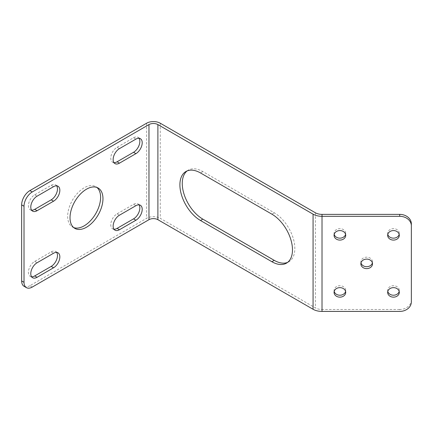 <?xml version="1.0" encoding="UTF-8"?>
<svg xmlns="http://www.w3.org/2000/svg" width="433" height="433" viewBox="0 0 433 433"><rect width="100%" height="100%" fill="white"/><g stroke="black" fill="none" stroke-linecap="round" stroke-linejoin="round"><path stroke-width="0.32" stroke-dasharray="2.17 1.62" d="M73.724 227.596A23.295 13.45 -60 0 1 72.479 227.016A23.295 13.45 -60 0 1 68.912 208.349A23.295 13.45 -60 0 1 84.132 187.819A23.295 13.45 -60 0 1 95.78 186.666A23.295 13.45 -60 0 1 96.9 187.451M139.02 138.273A8.898 5.136 120 0 0 137.997 137.315A8.898 5.136 120 0 0 133.548 137.754L117.078 147.263A8.898 5.136 120 0 0 111.259 155.106A8.898 5.136 120 0 0 112.623 162.24A8.898 5.136 120 0 0 113.971 162.646M56.658 185.827A8.898 5.136 120 0 0 55.635 184.864A8.898 5.136 120 0 0 51.181 185.308L34.71 194.818A8.898 5.136 120 0 0 28.897 202.66A8.898 5.136 120 0 0 30.261 209.789A8.898 5.136 120 0 0 31.604 210.194M56.658 252.401A8.898 5.136 120 0 0 55.635 251.443A8.898 5.136 120 0 0 51.181 251.882L34.71 261.391A8.898 5.136 120 0 0 28.897 269.234A8.898 5.136 120 0 0 30.261 276.368A8.898 5.136 120 0 0 31.604 276.774M139.02 204.847A8.898 5.136 120 0 0 137.997 203.889A8.898 5.136 120 0 0 133.548 204.327L117.078 213.842A8.898 5.136 120 0 0 111.259 221.68A8.898 5.136 120 0 0 112.623 228.813A8.898 5.136 120 0 0 113.971 229.219M334.189 291.431A5.824 4.758 -0 0 1 334.065 290.467A5.824 4.758 -0 0 1 339.889 285.71A5.824 4.758 -0 0 1 345.713 290.467L345.713 292.399M334.065 290.467L334.065 292.399M345.713 290.467A5.824 4.758 -0 0 1 345.594 291.431M387.784 291.431A5.824 4.758 -0 0 1 387.659 290.467A5.824 4.758 -0 0 1 393.483 285.71A5.824 4.758 -0 0 1 399.307 290.467L399.307 292.399M387.659 290.467L387.659 292.399M399.307 290.467A5.824 4.758 -0 0 1 399.188 291.431M387.784 234.367A5.824 4.758 -0 0 1 387.659 233.403A5.824 4.758 -0 0 1 393.483 228.646A5.824 4.758 -0 0 1 399.307 233.403L399.307 235.33M387.659 233.403L387.659 235.33M399.307 233.403A5.824 4.758 -0 0 1 399.188 234.367M360.987 262.901A5.824 4.758 -0 0 1 360.862 261.933A5.824 4.758 -0 0 1 366.686 257.18A5.824 4.758 -0 0 1 372.51 261.933L372.51 263.865M360.862 261.933L360.862 263.865M372.51 261.933A5.824 4.758 -0 0 1 372.391 262.901M334.189 234.367A5.824 4.758 -0 0 1 334.065 233.403A5.824 4.758 -0 0 1 339.889 228.646A5.824 4.758 -0 0 1 345.713 233.403L345.713 235.33M334.065 233.403L334.065 235.33M345.713 233.403A5.824 4.758 -0 0 1 345.594 234.367M411.35 223.888L411.35 299.977A11.648 9.51 -0 0 1 399.702 309.487L399.702 311.419M411.35 301.909L411.35 299.977M322.022 214.378L322.022 309.487L399.702 309.487M160.259 123.216L160.259 218.324L315.435 307.912A9.32 5.38 180 0 0 322.022 309.487L322.022 311.419M187.159 170.905A29.119 16.811 60 0 1 188.295 170.142A29.119 16.811 60 0 1 202.855 171.582L274.251 212.803A29.119 16.811 60 0 1 293.276 238.464A29.119 16.811 60 0 1 288.811 261.803A29.119 16.811 60 0 1 287.582 262.398M32.253 287.074L29.888 285.71L146.608 218.324A9.65 5.575 0 0 1 160.259 218.324M29.888 285.71A11.648 6.728 -60 0 1 24.064 286.289M133.548 137.754L135.913 139.117M51.181 185.308L53.551 186.672M51.181 251.882L53.551 253.251M133.548 204.327L135.913 205.697M315.435 212.803L315.435 307.912M146.608 123.216L146.608 218.324M202.855 171.582L200.49 172.946M274.251 212.803L271.886 214.167M117.078 213.842L119.443 215.206M34.71 261.391L37.076 262.761M34.71 194.818L37.076 196.181M117.078 147.263L119.443 148.633M95.78 186.666L98.145 188.03M137.997 137.315L140.362 138.679M55.635 184.864L58 186.233M55.635 251.443L58 252.807M137.997 203.889L140.362 205.253M188.295 170.142L185.93 171.506M288.811 261.803L286.446 263.167M112.623 228.813L114.989 230.177M30.261 276.368L32.627 277.732M30.261 209.789L32.627 211.158M112.623 162.24L114.989 163.604M72.479 227.016L74.844 228.38"/><path stroke-width="0.65" d="M86.497 227.228A23.295 13.45 120 0 0 101.712 206.698A23.295 13.45 120 0 0 98.145 188.03A23.295 13.45 120 0 0 86.497 189.183A23.295 13.45 120 0 0 71.277 209.713A23.295 13.45 120 0 0 74.844 228.38A23.295 13.45 120 0 0 86.497 227.228M96.9 187.451A23.295 13.45 -60 0 1 99.011 206.411A23.295 13.45 -60 0 1 84.132 225.864A23.295 13.45 -60 0 1 73.724 227.596M142.208 142.755A8.898 5.136 120 0 0 140.362 138.679A8.898 5.136 120 0 0 135.913 139.117L119.443 148.633A8.898 5.136 120 0 0 113.625 156.47A8.898 5.136 120 0 0 114.989 163.604A8.898 5.136 120 0 0 119.443 163.165L135.913 153.65A8.898 5.136 120 0 0 142.208 142.755M113.971 162.646A8.898 5.136 120 0 0 117.078 161.796L133.548 152.286A8.898 5.136 120 0 0 139.843 141.385A8.898 5.136 120 0 0 139.02 138.273M59.841 190.304A8.898 5.136 120 0 0 58 186.233A8.898 5.136 120 0 0 53.551 186.672L37.076 196.181A8.898 5.136 120 0 0 31.263 204.024A8.898 5.136 120 0 0 32.627 211.158A8.898 5.136 120 0 0 37.076 210.714L53.551 201.204A8.898 5.136 120 0 0 59.841 190.304M31.604 210.194A8.898 5.136 120 0 0 34.71 209.35L51.181 199.84A8.898 5.136 120 0 0 57.475 188.94A8.898 5.136 120 0 0 56.658 185.827M59.841 256.883A8.898 5.136 120 0 0 58 252.807A8.898 5.136 120 0 0 53.551 253.251L37.076 262.761A8.898 5.136 120 0 0 31.263 270.603A8.898 5.136 120 0 0 32.627 277.732A8.898 5.136 120 0 0 37.076 277.293L53.551 267.778A8.898 5.136 120 0 0 59.841 256.883M31.604 276.774A8.898 5.136 120 0 0 34.71 275.924L51.181 266.414A8.898 5.136 120 0 0 57.475 255.513A8.898 5.136 120 0 0 56.658 252.401M142.208 209.328A8.898 5.136 120 0 0 140.362 205.253A8.898 5.136 120 0 0 135.913 205.697L119.443 215.206A8.898 5.136 120 0 0 113.625 223.049A8.898 5.136 120 0 0 114.989 230.177A8.898 5.136 120 0 0 119.443 229.739L135.913 220.229A8.898 5.136 120 0 0 142.208 209.328M113.971 229.219A8.898 5.136 120 0 0 117.078 228.375L133.548 218.86A8.898 5.136 120 0 0 139.843 207.964A8.898 5.136 120 0 0 139.02 204.847M334.065 292.399A5.824 4.758 180 0 0 339.889 297.152A5.824 4.758 180 0 0 345.713 292.399A5.824 4.758 180 0 0 339.889 287.642A5.824 4.758 180 0 0 334.065 292.399M345.594 291.431A5.824 4.758 -0 0 1 339.889 295.219A5.824 4.758 -0 0 1 334.189 291.431M387.659 292.399A5.824 4.758 180 0 0 393.483 297.152A5.824 4.758 180 0 0 399.307 292.399A5.824 4.758 180 0 0 393.483 287.642A5.824 4.758 180 0 0 387.659 292.399M399.188 291.431A5.824 4.758 -0 0 1 393.483 295.219A5.824 4.758 -0 0 1 387.784 291.431M387.659 235.33A5.824 4.758 180 0 0 393.483 240.088A5.824 4.758 180 0 0 399.307 235.33A5.824 4.758 180 0 0 393.483 230.578A5.824 4.758 180 0 0 387.659 235.33M399.188 234.367A5.824 4.758 -0 0 1 393.483 238.155A5.824 4.758 -0 0 1 387.784 234.367M360.862 263.865A5.824 4.758 180 0 0 366.686 268.622A5.824 4.758 180 0 0 372.51 263.865A5.824 4.758 180 0 0 366.686 259.107A5.824 4.758 180 0 0 360.862 263.865M372.391 262.901A5.824 4.758 -0 0 1 366.686 266.69A5.824 4.758 -0 0 1 360.987 262.901M334.065 235.33A5.824 4.758 180 0 0 339.889 240.088A5.824 4.758 180 0 0 345.713 235.33A5.824 4.758 180 0 0 339.889 230.578A5.824 4.758 180 0 0 334.065 235.33M345.594 234.367A5.824 4.758 -0 0 1 339.889 238.155A5.824 4.758 -0 0 1 334.189 234.367M29.888 190.601L32.253 191.971A11.648 6.728 120 0 0 24.015 206.232L21.65 204.869A11.648 6.728 -60 0 1 29.888 190.601L146.608 123.216A9.65 5.575 180 0 1 160.259 123.216L315.435 212.803A9.32 5.38 0 0 0 322.022 214.378L399.702 214.378A11.648 9.51 -0 0 1 411.35 223.888L411.35 301.909A11.648 9.51 180 0 1 399.702 311.419L322.022 311.419A12.665 7.312 180 0 1 313.07 309.276L157.893 219.688A6.306 3.643 0 0 0 148.974 219.688L32.253 287.074A11.648 6.728 120 0 1 26.429 287.653L24.064 286.289A11.648 6.728 -60 0 1 21.65 280.957L24.015 282.321A11.648 6.728 120 0 0 26.429 287.653M32.253 191.971L148.974 124.58A6.306 3.643 180 0 1 157.893 124.58L313.07 214.167A12.665 7.312 0 0 0 322.022 216.311L399.702 216.311L399.702 214.378M411.35 225.82A11.648 9.51 180 0 0 399.702 216.311M200.49 220.5L271.886 261.721A29.119 16.811 -120 0 0 286.446 263.167A29.119 16.811 -120 0 0 290.911 239.833A29.119 16.811 -120 0 0 271.886 214.167L200.49 172.946A29.119 16.811 -120 0 0 185.93 171.506A29.119 16.811 -120 0 0 181.465 194.839A29.119 16.811 -120 0 0 200.49 220.5L202.855 219.136A29.119 16.811 60 0 1 184.166 194.552A29.119 16.811 60 0 1 187.159 170.905M287.582 262.398A29.119 16.811 60 0 1 274.251 260.357L202.855 219.136M24.015 206.232L24.015 282.321M21.65 204.869L21.65 280.957M322.022 214.378L322.022 311.419M313.07 214.167L313.07 309.276M157.893 124.58L157.893 219.688M148.974 124.58L148.974 219.688M274.251 260.357L271.886 261.721M133.548 218.86L135.913 220.229M117.078 228.375L119.443 229.739M34.71 275.924L37.076 277.293M51.181 266.414L53.551 267.778M34.71 209.35L37.076 210.714M51.181 199.84L53.551 201.204M133.548 152.286L135.913 153.65M117.078 161.796L119.443 163.165"/></g></svg>
